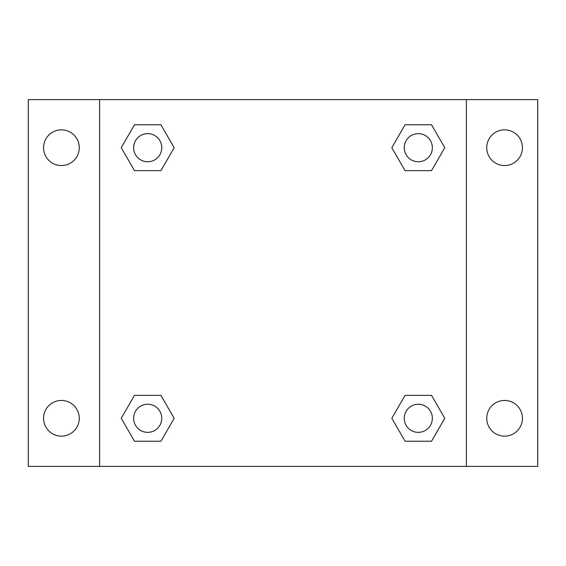 <?xml version="1.0" encoding="UTF-8"?>
<svg xmlns="http://www.w3.org/2000/svg" width="566" height="566" viewBox="0 0 566 566"><rect width="100%" height="100%" fill="white"/><g stroke="black" fill="none" stroke-linecap="round" stroke-linejoin="round"><path stroke-width="0.85" d="M61.411 436.145A17.85 17.85 0 0 0 76.87 409.374A17.85 17.85 0 0 0 45.952 409.374A17.85 17.85 0 0 0 61.411 436.145M504.589 436.145A17.85 17.85 0 0 0 520.048 409.374A17.85 17.85 0 0 0 489.13 409.374A17.85 17.85 0 0 0 504.589 436.145M504.589 165.555A17.85 17.85 0 0 0 520.048 138.776A17.85 17.85 0 0 0 489.13 138.776A17.85 17.85 0 0 0 504.589 165.555M61.411 165.555A17.85 17.85 0 0 0 76.87 138.776A17.85 17.85 0 0 0 45.952 138.776A17.85 17.85 0 0 0 61.411 165.555M537.7 466.384L28.3 466.384L28.3 99.616L537.7 99.616L537.7 466.384M134.467 395.372L160.935 395.372L174.172 418.295L160.935 441.218L134.467 441.218L121.237 418.295L134.467 395.372L160.935 395.372L134.467 395.372M405.065 124.782L431.533 124.782L444.763 147.705L431.533 170.628L405.065 170.628L391.828 147.705L405.065 124.782L431.533 124.782L405.065 124.782M99.616 466.384L99.616 99.616M466.384 99.616L466.384 466.384M134.467 124.782L160.935 124.782L174.172 147.705L160.935 170.628L134.467 170.628L121.237 147.705L134.467 124.782L160.935 124.782L134.467 124.782M405.065 395.372L431.533 395.372L444.763 418.295L431.533 441.218L405.065 441.218L391.828 418.295L405.065 395.372L431.533 395.372L405.065 395.372M431.533 441.218L405.065 441.218L431.533 441.218M432.353 418.295A14.058 14.058 0 0 0 411.27 406.119A14.058 14.058 0 0 0 411.27 430.471A14.058 14.058 0 0 0 432.353 418.295M160.935 441.218L134.467 441.218L160.935 441.218M161.763 418.295A14.058 14.058 0 0 0 140.672 406.119A14.058 14.058 0 0 0 140.672 430.471A14.058 14.058 0 0 0 161.763 418.295M431.533 170.628L405.065 170.628L431.533 170.628M432.353 147.705A14.058 14.058 0 0 0 411.27 135.529A14.058 14.058 0 0 0 411.27 159.881A14.058 14.058 0 0 0 432.353 147.705M160.935 170.628L134.467 170.628L160.935 170.628M161.763 147.705A14.058 14.058 0 0 0 140.672 135.529A14.058 14.058 0 0 0 140.672 159.881A14.058 14.058 0 0 0 161.763 147.705"/></g></svg>
